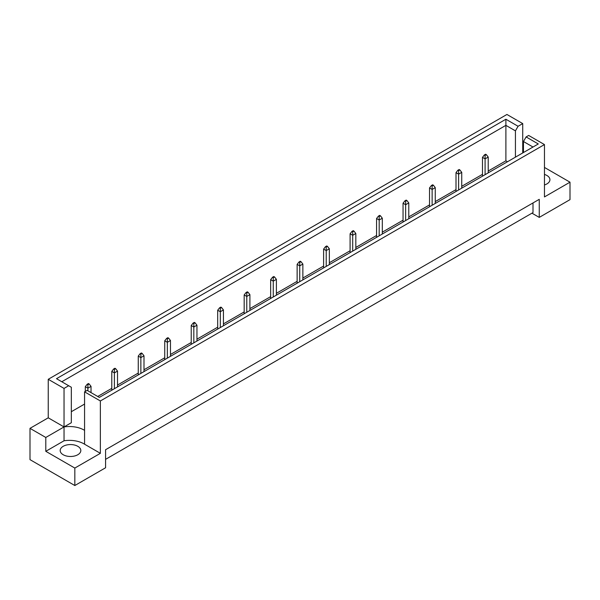<?xml version="1.0" encoding="UTF-8"?>
<svg xmlns="http://www.w3.org/2000/svg" width="600" height="600" viewBox="0 0 600 600"><rect width="100%" height="100%" fill="white"/><g stroke="black" fill="none" stroke-linecap="round" stroke-linejoin="round"><path stroke-width="0.9" d="M544.463 174.428A10.32 5.955 180 0 1 546.908 175.477A10.32 5.955 180 0 1 549.93 179.685A10.32 5.955 180 0 1 544.463 184.95M77.797 446.31A10.32 5.955 0 0 0 66.547 445.02A10.32 5.955 0 0 0 60.18 450.525A10.32 5.955 0 0 0 63.203 454.74A10.32 5.955 0 0 0 74.453 456.03A10.32 5.955 0 0 0 80.82 450.525A10.32 5.955 0 0 0 77.797 446.31M100.365 400.965L84.57 391.845L84.57 444.21L100.365 453.322L74.828 468.067L74.828 485.528L105.578 467.768L105.578 449.715L539.25 199.335L539.25 217.395L570 199.642L570 182.183L544.463 196.928L544.463 144.57L100.365 400.965L100.365 453.322M84.57 430.365A20.64 11.918 0 0 0 83.992 430.013A20.64 11.918 0 0 0 64.035 426.93L64.035 388.41L68.685 385.732L71.332 387.255L71.332 422.722L64.035 426.93L64.035 440.775A20.64 11.918 180 0 1 83.992 443.857A20.64 11.918 180 0 1 84.57 444.21M105.578 459.345L532.995 212.58L532.995 202.95M30 428.347L45.795 437.467L64.035 426.93L48.24 417.817L30 428.347L30 459.645L74.828 485.528M48.24 417.817L48.24 379.298L506.933 114.472L522.727 123.593L518.077 126.278L515.43 130.86L505.89 125.355L61.793 381.75M523.455 143.453L522.727 143.873M507.495 161.745L505.89 160.815L488.22 171.023M482.482 174.33L461.737 186.308M456.007 189.615L435.263 201.593M429.525 204.907L408.78 216.885M403.05 220.192L382.305 232.17M376.567 235.478L355.822 247.455M350.093 250.77L329.347 262.748M323.61 266.055L302.865 278.032M297.135 281.34L276.39 293.317M270.653 296.632L249.907 308.61M244.178 311.918L223.433 323.895M217.695 327.202L196.95 339.18M191.22 342.495L170.475 354.472M164.738 357.78L143.993 369.757M138.262 373.065L117.517 385.043M111.78 388.357L97.718 396.472M84.57 404.062L71.332 411.705M68.685 385.732L56.498 378.69L505.89 119.243L518.077 126.278M64.035 388.41L48.24 379.298M522.727 152.955L522.727 123.593M544.463 167.438L570 182.183M74.828 468.067L45.795 451.312L64.035 440.775M45.795 437.467L45.795 451.312M84.57 391.845L87.135 390.36L99.323 397.403L538.29 143.962L526.102 136.928L528.668 135.45L544.463 144.57M539.25 217.395L531.952 213.18M505.89 160.815L505.89 119.243M515.43 157.163L515.43 130.86M523.455 152.528L523.455 141.517L526.102 136.928M532.995 147.023L523.455 141.517M89.16 383.962L88.433 383.535L87.18 384.263L87.907 384.683L89.16 383.962L91.035 386.37L87.907 388.17L87.907 390.81M87.907 384.683L87.907 388.17L85.305 386.67L85.305 391.425M91.035 392.618L91.035 386.37M85.305 386.67L87.18 384.263M115.642 368.67L114.907 368.25L113.655 368.97L114.39 369.397L115.642 368.67L117.517 371.077L114.39 372.885L114.39 388.702M114.39 369.397L114.39 372.885L111.78 371.377L111.78 390.21M117.517 386.895L117.517 371.077M111.78 371.377L113.655 368.97M142.118 353.385L141.39 352.965L140.137 353.685L140.865 354.105L142.118 353.385L143.993 355.793L140.865 357.6L140.865 373.418M140.865 354.105L140.865 357.6L138.262 356.093L138.262 374.918M143.993 371.61L143.993 355.793M138.262 356.093L140.137 353.685M168.6 338.1L167.865 337.68L166.613 338.4L167.347 338.82L168.6 338.1L170.475 340.507L167.347 342.308L167.347 358.125M167.347 338.82L167.347 342.308L164.738 340.808L164.738 359.632M170.475 356.325L170.475 340.507M164.738 340.808L166.613 338.4M195.075 322.808L194.347 322.388L193.095 323.115L193.822 323.535L195.075 322.808L196.95 325.215L193.822 327.022L193.822 342.84M193.822 323.535L193.822 327.022L191.22 325.522L191.22 344.347M196.95 341.032L196.95 325.215M191.22 325.522L193.095 323.115M221.558 307.522L220.822 307.103L219.57 307.822L220.305 308.243L221.558 307.522L223.433 309.93L220.305 311.737L220.305 327.555M220.305 308.243L220.305 311.737L217.695 310.23L217.695 329.055M223.433 325.748L223.433 309.93M217.695 310.23L219.57 307.822M248.032 292.237L247.305 291.817L246.053 292.538L246.78 292.957L248.032 292.237L249.907 294.645L246.78 296.445L246.78 312.263M246.78 292.957L246.78 296.445L244.178 294.945L244.178 313.77M249.907 310.462L249.907 294.645M244.178 294.945L246.053 292.538M274.515 276.945L273.78 276.525L272.528 277.252L273.263 277.673L274.515 276.945L276.39 279.353L273.263 281.16L273.263 296.978M273.263 277.673L273.263 281.16L270.653 279.66L270.653 298.485M276.39 295.17L276.39 279.353M270.653 279.66L272.528 277.252M300.99 261.66L300.263 261.24L299.01 261.96L299.737 262.38L300.99 261.66L302.865 264.067L299.737 265.875L299.737 281.692M299.737 262.38L299.737 265.875L297.135 264.368L297.135 283.192M302.865 279.885L302.865 264.067M297.135 264.368L299.01 261.96M327.472 246.375L326.737 245.955L325.485 246.675L326.22 247.095L327.472 246.375L329.347 248.782L326.22 250.59L326.22 266.4M326.22 247.095L326.22 250.59L323.61 249.083L323.61 267.907M329.347 264.6L329.347 248.782M323.61 249.083L325.485 246.675M353.947 231.083L353.22 230.663L351.968 231.39L352.695 231.81L353.947 231.083L355.822 233.49L352.695 235.298L352.695 251.115M352.695 231.81L352.695 235.298L350.093 233.798L350.093 252.623M355.822 249.308L355.822 233.49M350.093 233.798L351.968 231.39M380.43 215.798L379.695 215.377L378.442 216.097L379.178 216.517L380.43 215.798L382.305 218.205L379.178 220.013L379.178 235.83M379.178 216.517L379.178 220.013L376.567 218.505L376.567 237.33M382.305 234.022L382.305 218.205M376.567 218.505L378.442 216.097M406.905 200.513L406.178 200.093L404.925 200.812L405.653 201.233L406.905 200.513L408.78 202.92L405.653 204.728L405.653 220.545M405.653 201.233L405.653 204.728L403.05 203.22L403.05 222.045M408.78 218.737L408.78 202.92M403.05 203.22L404.925 200.812M433.388 185.227L432.653 184.8L431.4 185.528L432.135 185.947L433.388 185.227L435.263 187.635L432.135 189.435L432.135 205.252M432.135 185.947L432.135 189.435L429.525 187.935L429.525 206.76M435.263 203.445L435.263 187.635M429.525 187.935L431.4 185.528M459.862 169.935L459.135 169.515L457.882 170.235L458.61 170.663L459.862 169.935L461.737 172.343L458.61 174.15L458.61 189.968M458.61 170.663L458.61 174.15L456.007 172.642L456.007 191.468M461.737 188.16L461.737 172.343M456.007 172.642L457.882 170.235M486.345 154.65L485.61 154.23L484.357 154.95L485.092 155.37L486.345 154.65L488.22 157.058L485.092 158.865L485.092 174.683M485.092 155.37L485.092 158.865L482.482 157.358L482.482 176.183M488.22 172.875L488.22 157.058M482.482 157.358L484.357 154.95"/></g></svg>

